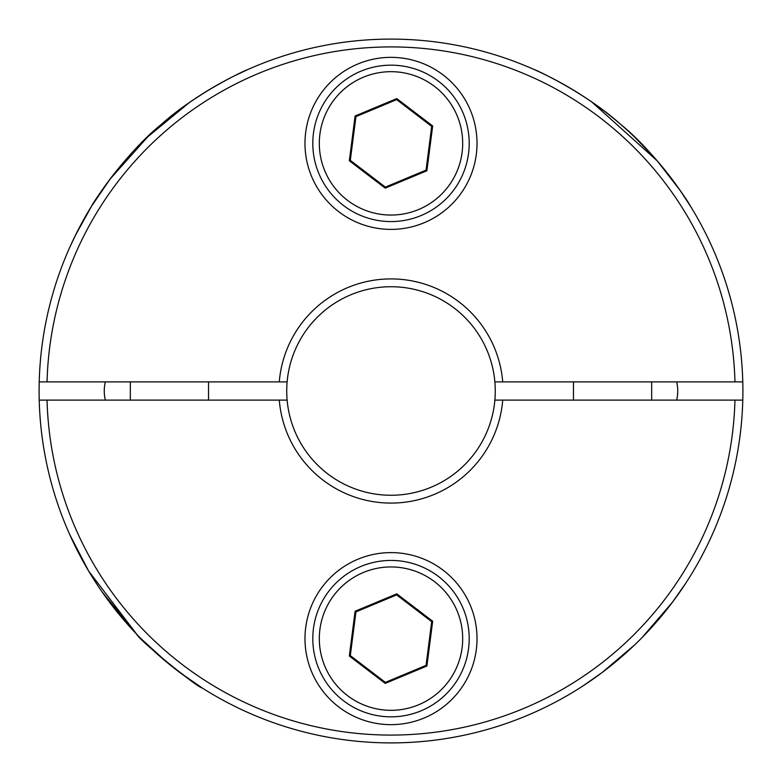 <?xml version="1.0" encoding="UTF-8"?>
<svg xmlns="http://www.w3.org/2000/svg" width="782" height="782" viewBox="0 0 782 782"><rect width="100%" height="100%" fill="white"/><g stroke="black" fill="none" stroke-linecap="round" stroke-linejoin="round"><path stroke-width="1.17" d="M654.006 157.202L634.398 136.85M205.607 91.895L192.401 100.497M188.755 103.019L146.791 137.632M91.689 205.94L75.258 235.636L69.627 247.63L76.128 233.877M685.785 583.196L672.471 602.189L642.061 637.584M102.061 591.876L136.85 634.398L88.649 571.056L69.627 534.37M147.915 645.453L167.925 663.165M168.345 663.507L189.381 679.411M193.095 681.972L202.02 687.847C198.227 688.277 138.306 639.539 136.85 634.398M637.701 641.944L634.398 645.15M135.96 148.541L148.385 136.107M166.537 119.988L188.139 103.459M193.222 99.94L206.644 91.25M684.934 197.514L687.847 202.02M189.762 679.685L168.394 663.547M167.837 663.087L141.18 638.835M330.024 105.678A71.68 71.68 0 0 1 428.692 82.393A71.68 71.68 0 0 1 451.976 181.053A71.68 71.68 0 0 1 353.308 204.346A71.68 71.68 0 0 1 330.024 105.678M324.843 666.235A71.68 71.68 0 0 0 418.605 704.787A71.68 71.68 0 0 0 457.157 611.025A71.68 71.68 0 0 0 363.395 572.483A71.68 71.68 0 0 0 324.843 666.235M355.106 611.241L349.329 656.02L385.223 683.409L426.894 666.02L432.671 621.25L396.777 593.851L355.106 611.241L355.947 611.876L350.307 655.619L349.329 656.02M350.307 655.619L385.36 682.373L426.053 665.384L431.693 621.651L396.64 594.897L355.947 611.876M396.64 594.897L396.777 593.851M431.693 621.651L432.671 621.25M426.053 665.384L426.894 666.02M385.36 682.373L385.223 683.409M451.976 676.322A71.68 71.68 0 0 1 353.308 699.607A71.68 71.68 0 0 1 330.024 600.947A71.68 71.68 0 0 1 428.692 577.654A71.68 71.68 0 0 1 451.976 676.322M676.655 381.88A39.1 39.1 0 0 1 676.655 400.12M457.157 115.765A71.68 71.68 0 0 0 363.395 77.213A71.68 71.68 0 0 0 324.843 170.975A71.68 71.68 0 0 0 418.605 209.517A71.68 71.68 0 0 0 457.157 115.765M426.894 170.759L432.671 125.98L396.777 98.591L355.106 115.98L349.329 160.75L385.223 188.149L426.894 170.759L426.053 170.124L431.693 126.381L432.671 125.98M431.693 126.381L396.64 99.627L355.947 116.616L350.307 160.349L385.36 187.103L426.053 170.124M385.36 187.103L385.223 188.149M350.307 160.349L349.329 160.75M355.947 116.616L355.106 115.98M396.64 99.627L396.777 98.591M105.345 400.12A39.1 39.1 0 0 1 105.345 381.88M148.541 135.96L110.154 178.97L91.23 206.683C94.251 200.524 126.821 151.991 161.718 124.045C196.956 92.256 248.275 68.836 247.63 69.627L233.877 76.128M583.196 685.785L602.287 672.403L634.544 645.003M591.876 102.061L657.076 160.701L680.047 190.29L690.77 206.683C687.73 200.524 655.287 152.079 620.204 123.986C584.956 92.208 533.793 68.875 534.37 69.627M391 724.65A86.02 86.02 0 0 1 304.98 638.63A86.02 86.02 0 0 1 391 552.61A86.02 86.02 0 0 1 477.02 638.63A86.02 86.02 0 0 1 391 724.65M391 560.43A78.2 78.2 0 0 0 312.8 638.63A78.2 78.2 0 0 0 391 716.83A78.2 78.2 0 0 0 469.2 638.63A78.2 78.2 0 0 0 391 560.43M391 229.39A86.02 86.02 0 0 1 304.98 143.37A86.02 86.02 0 0 1 391 57.35A86.02 86.02 0 0 1 477.02 143.37A86.02 86.02 0 0 1 391 229.39M391 65.17A78.2 78.2 0 0 0 312.8 143.37A78.2 78.2 0 0 0 391 221.57A78.2 78.2 0 0 0 469.2 143.37A78.2 78.2 0 0 0 391 65.17M287.131 400.12A104.27 104.27 0 0 0 494.869 400.12L502.718 400.12A112.09 112.09 0 0 1 391 503.09A112.09 112.09 0 0 1 279.282 400.12L287.131 400.12A104.27 104.27 0 0 1 391 286.73A104.27 104.27 0 0 1 494.869 381.88L734.963 381.88A344.08 344.08 0 0 0 391 46.92A344.08 344.08 0 0 0 47.037 381.88L279.282 381.88A112.09 112.09 0 0 1 391 278.91A112.09 112.09 0 0 1 502.718 381.88M39.217 381.88A351.9 351.9 0 0 1 391 39.1A351.9 351.9 0 0 1 742.783 400.12A351.9 351.9 0 0 1 391 742.9A351.9 351.9 0 0 1 39.217 381.88L47.037 381.88M179.733 672.422L202.02 687.847M494.869 400.12A104.27 104.27 0 0 0 494.869 381.88M279.282 381.88L287.131 381.88M734.963 381.88L742.783 381.88M39.217 400.12L279.282 400.12M47.037 400.12A344.08 344.08 0 0 0 391 735.08A344.08 344.08 0 0 0 734.963 400.12L742.783 400.12M502.718 400.12L734.963 400.12M208.53 400.12L208.53 381.88M130.33 400.12L130.33 381.88M651.67 400.12L651.67 381.88M573.47 400.12L573.47 381.88"/></g></svg>
